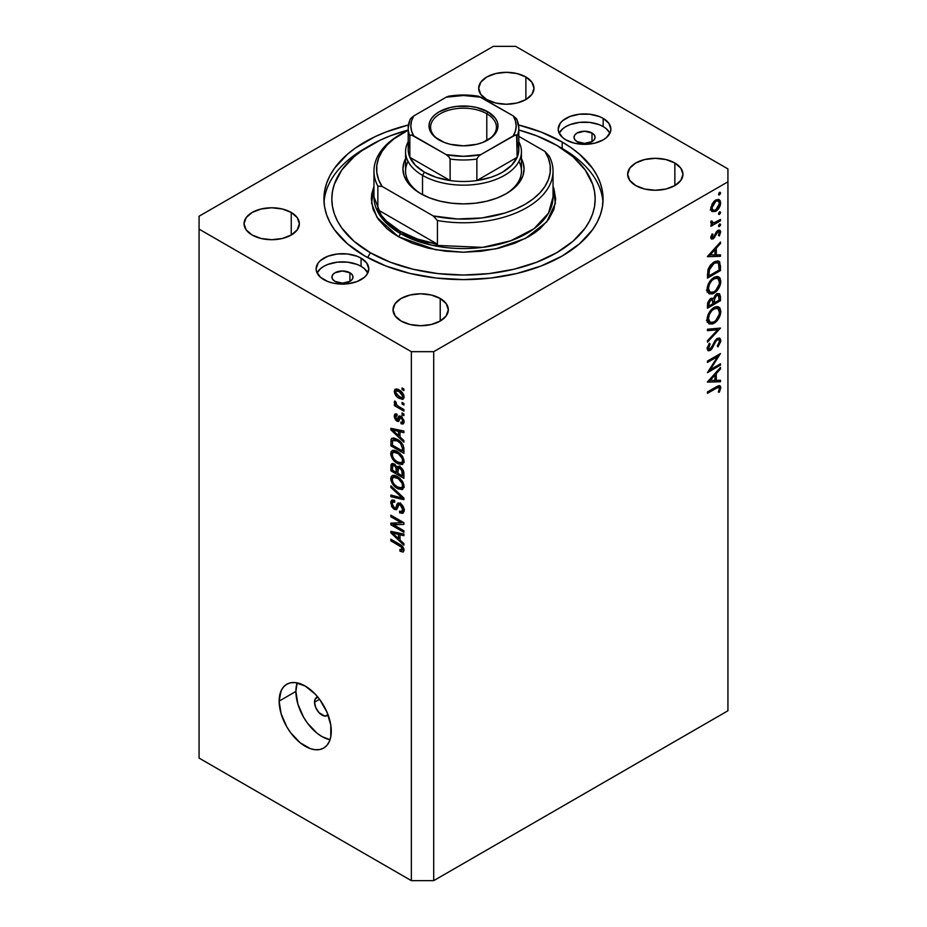 <?xml version="1.0" encoding="UTF-8"?>
<svg xmlns="http://www.w3.org/2000/svg" width="927" height="927" viewBox="0 0 927 927"><rect width="100%" height="100%" fill="white"/><g stroke="black" fill="none" stroke-linecap="round" stroke-linejoin="round"><path stroke-width="1.39" d="M328.088 714.926A10.533 6.083 60 0 1 327.243 715.598A10.533 6.083 60 0 1 319.12 712.782A10.533 6.083 60 0 1 314.531 702.179L319.548 699.282L314.531 702.179L315.087 699.213L317.834 696.942M295.898 691.426A36.871 21.286 -120 0 0 330.012 739.758L321.97 736.583L316.883 733.072L307.486 723.153L303.535 717.127L297.891 704.091L295.898 691.426L279.143 701.102L295.898 691.426A36.871 21.286 -120 0 1 297.173 682.875L295.898 691.426M331.287 731.206A36.871 21.286 60 0 1 323.65 748.089A36.871 21.286 60 0 1 295.238 738.205A36.871 21.286 60 0 1 279.143 701.102L281.124 690.731L283.535 686.919L286.779 684.23L290.73 682.759L295.238 682.585L305.215 686.05L315.192 694.103L319.699 699.491L326.895 711.948L330.788 725.041L330.788 736.791L329.305 741.577L326.895 745.401L323.65 748.089L319.699 749.549L315.192 749.723L310.302 748.622L300.128 742.747L290.73 732.828L286.779 726.803L281.124 713.767L279.143 701.102A36.871 21.286 60 0 1 286.779 684.23A36.871 21.286 60 0 1 315.192 694.103A36.871 21.286 60 0 1 331.287 731.206M591.994 133.001L591.994 141.611L584.543 143.384L577.092 141.611A10.533 6.083 180 0 1 574.01 137.3A10.533 6.083 180 0 1 580.511 131.692A10.533 6.083 180 0 1 591.994 133.001L594.277 134.983L595.076 137.3L594.277 139.629L591.994 141.611L591.994 133.001A10.533 6.083 180 0 1 595.076 137.3A10.533 6.083 180 0 1 588.575 142.92A10.533 6.083 180 0 1 577.092 141.611L574.81 139.629L574.01 137.3L574.81 134.983L577.092 133.001L584.543 131.228L591.994 133.001M349.908 272.77L349.908 281.368L342.457 283.152L335.006 281.368A10.533 6.083 180 0 1 331.924 277.069A10.533 6.083 180 0 1 338.425 271.449A10.533 6.083 180 0 1 349.908 272.77L352.19 274.74L352.99 277.069L352.19 279.398L349.908 281.368L349.908 272.77A10.533 6.083 180 0 1 352.99 277.069A10.533 6.083 180 0 1 346.489 282.689A10.533 6.083 180 0 1 335.006 281.368L332.723 279.398L331.924 277.069L332.723 274.74L335.006 272.77L342.457 270.985L349.908 272.77M361.078 266.316A26.338 15.203 0 0 0 317.092 272.99L320.557 268.621L323.836 266.316L327.822 264.427L337.324 262.156L347.602 262.156L357.092 264.427L361.078 266.316L361.078 258.146L361.078 266.316A26.338 15.203 0 0 1 367.822 272.99L364.357 268.621L361.078 266.316M323.836 279.653A26.338 15.203 180 0 1 316.119 268.9A26.338 15.203 180 0 1 332.376 254.855A26.338 15.203 180 0 1 361.078 258.146L366.791 263.083L368.795 268.9L366.791 274.716L364.357 277.347L357.092 281.541L347.602 283.813L337.324 283.813L332.376 282.944L327.822 281.541L320.557 277.347L316.628 271.866L316.119 268.9L318.123 263.083L320.557 260.452L327.822 256.258L337.324 253.986L347.602 253.986L357.092 256.258L361.078 258.146A26.338 15.203 180 0 1 368.795 268.9A26.338 15.203 180 0 1 352.538 282.944A26.338 15.203 180 0 1 323.836 279.653M603.164 126.559A26.338 15.203 0 0 0 559.178 133.221L562.643 128.853L565.922 126.559L569.908 124.658L579.398 122.387L589.676 122.387L599.178 124.658L603.164 126.559L603.164 118.378L603.164 126.559A26.338 15.203 0 0 1 609.908 133.221L606.443 128.853L603.164 126.559M565.922 139.884A26.338 15.203 180 0 1 558.205 129.131A26.338 15.203 180 0 1 574.462 115.087A26.338 15.203 180 0 1 603.164 118.378L608.877 123.314L610.881 129.131L610.372 132.097L606.443 137.578L603.164 139.884L594.624 143.187L584.543 144.334L574.462 143.187L565.922 139.884L562.643 137.578L558.714 132.097L558.205 129.131L560.209 123.314L562.643 120.684L569.908 116.489L579.398 114.218L589.676 114.218L599.178 116.489L603.164 118.378A26.338 15.203 180 0 1 610.881 129.131A26.338 15.203 180 0 1 594.624 143.187A26.338 15.203 180 0 1 565.922 139.884M562.191 142.04L562.191 148.691L562.191 142.04L571.391 147.891L579.549 154.241L592.457 168.181L597.069 175.62L600.395 183.291L602.399 191.113L603.071 199.015L602.399 206.918L600.395 214.74L597.069 222.41L592.457 229.85L579.549 243.789L562.191 256.003L541.044 266.014L516.918 273.465L490.731 278.054L463.5 279.606L436.269 278.054L410.082 273.465L385.956 266.014L364.809 256.003A139.571 80.579 180 0 1 323.929 199.015A139.571 80.579 180 0 1 408.436 124.971L385.956 132.016L374.948 136.721L355.609 147.891L347.451 154.241L334.543 168.181L329.931 175.62L326.605 183.291L324.601 191.113L323.929 199.015L324.601 206.918L326.605 214.74L329.931 222.41L334.543 229.85L347.451 243.789L364.809 256.003A139.571 80.579 180 0 0 516.918 273.465A139.571 80.579 180 0 0 603.071 199.015A139.571 80.579 180 0 0 562.191 142.04A139.571 80.579 180 0 0 518.564 124.971L541.044 132.016L562.191 142.04M525.887 76.987L525.887 99.571L516.907 103.024L506.327 104.241L495.748 103.024L486.779 99.571A27.648 15.968 180 0 1 478.68 88.285A27.648 15.968 180 0 1 495.748 73.534A27.648 15.968 180 0 1 525.887 76.987L531.878 82.167L533.987 88.285L531.878 94.392L525.887 99.571L525.887 76.987A27.648 15.968 180 0 1 533.987 88.285A27.648 15.968 180 0 1 516.907 103.024A27.648 15.968 180 0 1 486.779 99.571L480.789 94.392L478.68 88.285L480.789 82.167L486.779 76.987L495.748 73.534L506.327 72.318L516.907 73.534L525.887 76.987M291.252 212.457L291.252 235.029L282.283 238.494L271.692 239.711L261.113 238.494L252.144 235.029A27.648 15.968 180 0 1 244.044 223.743A27.648 15.968 180 0 1 261.113 208.992A27.648 15.968 180 0 1 291.252 212.457L297.243 217.636L299.351 223.743L297.243 229.85L291.252 235.029L291.252 212.457A27.648 15.968 180 0 1 299.351 223.743A27.648 15.968 180 0 1 282.283 238.494A27.648 15.968 180 0 1 252.144 235.029L246.153 229.85L244.044 223.743L246.153 217.636L252.144 212.457L261.113 208.992L271.692 207.775L282.283 208.992L291.252 212.457M440.221 298.471L440.221 321.043L431.252 324.508L420.673 325.725L410.093 324.508L401.113 321.043A27.648 15.968 180 0 1 393.013 309.757A27.648 15.968 180 0 1 410.093 295.006A27.648 15.968 180 0 1 440.221 298.471L446.211 303.65L448.32 309.757L446.211 315.864L440.221 321.043L440.221 298.471A27.648 15.968 180 0 1 448.32 309.757A27.648 15.968 180 0 1 431.252 324.508A27.648 15.968 180 0 1 401.113 321.043L395.122 315.864L393.013 309.757L395.122 303.65L401.113 298.471L410.093 295.006L420.673 293.789L431.252 295.006L440.221 298.471M674.856 163.001L674.856 185.574L665.887 189.038L655.308 190.255L644.717 189.038L635.748 185.574A27.648 15.968 180 0 1 627.649 174.288A27.648 15.968 180 0 1 644.717 159.537A27.648 15.968 180 0 1 674.856 163.001L680.847 168.181L682.956 174.288L680.847 180.394L674.856 185.574L674.856 163.001A27.648 15.968 180 0 1 682.956 174.288A27.648 15.968 180 0 1 665.887 189.038A27.648 15.968 180 0 1 635.748 185.574L629.757 180.394L627.649 174.288L629.757 168.181L635.748 163.001L644.717 159.537L655.308 158.32L665.887 159.537L674.856 163.001M199.073 216.223L493.291 46.35L199.073 216.223L199.073 758.089L411.356 880.65L411.356 351.681L199.073 229.12L411.356 351.681L433.709 351.681L433.709 880.65L727.927 710.777L727.927 181.819L433.709 351.681L727.927 181.819L727.927 168.911L515.644 46.35L727.927 168.911L727.927 710.777L433.709 880.65L433.709 351.681L411.356 351.681L411.356 880.65L433.709 880.65L411.356 880.65L199.073 758.089L199.073 216.223M710.244 369.699L720.476 363.79L720.476 365.134L707.44 372.666L717.707 356.513L707.44 362.434L707.44 361.09L720.476 353.558L710.244 369.699L720.476 353.558L707.44 361.09L707.44 362.434L717.707 356.513L707.44 372.666L720.476 365.134L720.476 363.79L710.244 369.699L709.468 369.247L710.244 369.699M710.094 349.131L707.266 347.196L708.448 347.88L710.117 343.975L709.167 343.43L710.117 343.975L709.317 343.222L707.116 348.506L708.043 350.684L710.152 350.452L707.116 348.703L710.152 350.452L712.133 348.471L711.287 347.973L712.133 348.471L713.906 344.971L713.048 344.473L713.906 344.971L715.992 341.066L715.134 340.568L715.992 341.066L717.266 339.78L716.27 339.212L718.715 339.653L719.479 341.46L717.301 346.014L717.962 346.907L720.812 340.684L719.723 338.216L717.289 338.425L719.364 338.054L720.569 339.212L720.766 341.46L717.962 346.907L717.301 346.014L719.479 341.46L718.9 339.769L717.822 339.56L715.818 341.321L710.951 349.873L708.413 350.835L707.127 348.853L709.317 343.222L710.117 343.975L708.541 348.633L709.41 349.352L711.032 348.32L715.099 340.615L717.289 338.425L710.094 349.131L707.127 348.158M720.476 328.088L707.44 342.179L707.44 340.73L717.718 329.78L707.44 330.696L707.44 329.247L720.476 328.088L707.44 329.247L707.44 330.696L717.718 329.78L707.44 340.73L707.44 342.179L720.476 328.088M720.812 311.472L720.337 314.786L716.641 321.229L712.678 323.963L709.143 323.905L707.405 321.623L707.22 317.868L708.205 314.404L711.299 309.641L714.636 307.185L717.776 306.628L719.966 308.077L720.812 311.472L718.831 307.034L713.952 307.544C709.734 310.418 707.452 314.404 707.116 319.502L709.074 323.871L714.022 323.326L712.701 322.573L714.022 323.326C718.193 320.452 720.453 316.501 720.812 311.472L719.271 310.58L720.812 311.472M720.812 281.368L720.337 284.682L716.641 291.124L712.678 293.859L709.143 293.801L707.405 291.518L707.22 287.764L708.205 284.299L711.299 279.548L714.636 277.08L717.776 276.524L719.966 277.973L720.812 281.368L718.831 276.93L713.952 277.44C709.734 280.313 707.452 284.299 707.116 289.398L709.074 293.766L714.022 293.222L712.701 292.469L714.022 293.222C718.193 290.348 720.453 286.397 720.812 281.368L719.271 280.475L720.812 281.368M720.476 256.304L707.44 256.686L720.476 242.028L720.476 243.488L716.304 248.123L716.304 254.948L720.476 254.832L720.476 256.304L720.476 254.832L716.304 254.948L716.304 248.123L720.476 243.488L720.476 242.028L707.44 256.501L720.476 256.304L718.054 254.902L720.476 256.304M720.65 193.013L718.796 194.971L719.143 192.712L719.978 192.237L720.65 193.013L719.561 192.376L718.471 194.264L719.561 194.89L718.471 194.264L719.561 194.89L720.65 193.013L719.561 192.376M715.748 211.368L712.006 211.611L710.882 209.653L710.882 207.312L713.929 201.414L718.321 199.328L720.314 200.846L720.314 205.226L718.483 208.83L715.748 211.368C718.761 209.305 720.395 206.466 720.65 202.839L719.294 199.664L715.748 199.989L712.353 203.453L710.789 208.54L711.994 211.599L715.748 211.368L714.3 210.545L715.748 211.368M720.65 212.503L718.796 214.461L719.143 212.202L719.978 211.727L720.65 212.503L719.561 211.866L718.471 213.755L719.561 214.38L718.471 213.755L719.561 214.38L720.65 212.503L719.561 211.866M720.476 219.444L720.476 220.8L710.951 226.292L710.951 224.948L712.353 224.137L710.916 223.117L711.113 220.997L712.133 221.147L712.388 222.862L713.651 223.025L720.476 219.444L714.01 222.944L711.113 220.997L710.789 222.353L712.353 224.137L710.951 224.948L710.951 226.292L720.476 220.8L719.306 220.116L720.476 220.8L720.476 219.444M720.65 224.658L718.796 226.617L719.143 224.357L719.978 223.882L720.65 224.658L719.561 224.033L718.471 225.91L719.561 226.536L718.471 225.91L719.561 226.536L720.65 224.658L719.561 224.033M717.95 231.715L719.479 232.77L718.471 235.528L719.364 235.921L718.529 235.435L719.364 235.921L720.65 232.028L717.857 230.417L720.65 232.028L719.862 230.186L717.892 230.394L713.245 237.521L710.997 236.281L711.959 236.825L712.956 234.357L712.145 233.905L710.789 237.509L711.449 239.062L713.292 238.842L710.789 237.405L713.292 238.842L710.963 238.494L712.145 233.905L712.956 234.357L711.982 237.103L713.245 237.521L716.42 231.75L718.437 230.139L719.862 230.197L720.603 231.426L719.364 235.921L718.471 235.528L719.375 232.121L718.101 231.634L713.292 238.842L717.034 232.607L718.97 231.634L717.405 230.73M714.126 261.901L717.88 260.893L719.711 261.959L720.476 270.58L707.44 278.112L708.321 268.76L710.36 265.168L714.126 261.901L707.915 270.024L707.44 278.112L720.476 270.58L720.476 265.922L718.993 265.064L720.476 265.922L718.935 261.24L714.126 261.901M713.454 298.772L710.673 298.633L707.44 305.273L707.44 308.216L720.476 300.684L720.476 296.617L718.761 295.62L720.476 296.617L720.476 300.684L707.44 308.216L707.753 302.55L709.931 299.143L711.89 298.17L713.454 298.772L715.157 295.319L717.556 293.581L719.526 293.813L720.476 296.617L719.34 293.697L716.78 293.94L713.454 298.772L712.967 298.332M720.476 381.739L707.44 382.121L720.476 367.451L720.476 368.923L716.304 373.558L716.304 380.383L720.476 380.255L720.476 381.739L720.476 380.255L716.304 380.383L716.304 373.558L720.476 368.923L720.476 367.451L707.44 381.924L720.476 381.739L718.054 380.337L720.476 381.739M719.479 388.448L718.008 387.347L707.44 393.315L707.44 391.959L718.981 385.609L719.989 385.748L720.8 387.312L719.306 392.248L718.309 392.04L719.479 388.448L718.309 392.04L719.306 392.248L720.812 387.753L720.001 385.759L716.247 386.883L707.44 391.959L707.44 393.315L716.119 388.309L714.949 387.637L716.119 388.309L718.981 387.359L719.479 388.448M393.535 524.752L403.905 530.742L403.905 532.307L390.87 524.786L390.87 523.118L401.264 522.77L390.87 516.768L390.87 515.203L403.905 522.724L403.905 524.404L393.535 524.752L403.905 524.404L403.905 522.724L390.87 515.203L390.87 516.768L401.264 522.77L390.87 523.118L390.87 524.786L403.905 532.307L403.905 530.742L393.535 524.752L396.71 522.921L393.535 524.752M400.279 503.431L402.503 505.505L403.871 508.448L404.021 511.333L402.863 513.326L399.676 512.851L399.514 511.194L401.495 511.553L402.538 509.699L402.028 506.918L400.325 505.018L398.842 504.925L396.327 509.769L393.905 509.12L391.646 506.582L390.939 501.275L392.225 500.001L393.813 500.174L394.763 502.202L392.631 502.167L392.248 504.288L393.036 506.582L394.659 507.984L395.956 507.729L397.671 503.268L400.279 503.431L397.173 503.952L395.632 508.077L394.311 507.799L392.225 503.743L392.886 501.959L394.763 502.202L394.601 500.545L391.785 500.174L390.707 502.921L394.276 509.352L396.64 509.63L398.969 504.833L400.325 505.018L402.561 509.352L401.681 511.461L399.514 511.194L399.676 512.851L402.921 513.291L404.079 510.36C404.01 507.44 402.747 505.134 400.279 503.431M390.87 485.818L403.905 498.089L403.905 499.699L390.87 496.675L390.87 495.064L402.388 498.1L390.87 487.44L390.87 485.818L390.87 487.44L402.388 498.1L390.87 495.064L390.87 496.675L403.905 499.699L403.905 498.089L390.87 485.818M402.04 489.63L404.079 486.374L402.48 489.479L398.158 488.888L392.944 484.589L390.846 480.105L391.032 476.826L392.897 475.319L396.223 475.945L399.861 478.297L402.921 482.144L404.079 486.374L402.086 480.789L397.405 476.559L392.086 475.609L390.707 478.633C391.403 483.199 393.685 486.513 397.567 488.575L402.758 489.34M402.04 464.601L404.079 461.345L402.48 464.462L398.158 463.871L392.944 459.572L390.846 455.076L391.032 451.808L392.897 450.302L396.223 450.916L399.861 453.28L402.921 457.115L404.079 461.345L402.086 455.771L397.405 451.53L392.086 450.592L390.707 453.616C391.403 458.181 393.685 461.495 397.567 463.546L402.758 464.323M400.012 436.999L403.905 440.568L403.905 442.191L390.87 429.861L390.87 428.332L403.905 431.043L403.905 432.677L400.012 431.739L400.012 436.999L400.012 431.739L403.905 432.677L403.905 431.043L390.87 428.332L390.87 429.861L403.905 442.191L403.905 440.568L400.012 436.999M402.051 387.95L403.905 389.016L403.905 390.58L402.051 389.514L402.051 387.95L402.051 389.514L403.905 390.58L403.905 389.016L402.051 387.95M399.073 389.943L402.051 392.283L403.651 394.856L403.975 397.961L402.469 399.421L397.463 397.231L394.682 393.512L394.902 389.456L396.582 388.969L399.073 389.943L395.238 389.213L394.265 391.368C394.751 394.624 396.385 396.965 399.166 398.401L403.106 399.189L404.079 397.034C403.569 393.732 401.901 391.368 399.073 389.943M402.051 402.411L403.905 403.488L403.905 405.053L402.051 403.975L402.051 402.411L402.051 403.975L403.905 405.053L403.905 403.488L402.051 402.411M398.992 406.71L403.905 409.549L403.905 411.113L394.427 405.632L394.427 404.068L395.945 404.948L394.299 402.503L394.763 400.939L396.119 402.318L396.571 404.798L398.992 406.71L397.057 405.308L394.763 400.939L394.265 402.121L395.945 404.948L394.427 404.068L394.427 405.632L403.905 411.113L403.905 409.549L398.992 406.71M402.051 412.967L403.905 414.045L403.905 415.609L402.051 414.531L402.051 412.967L402.051 414.531L403.905 415.609L403.905 414.045L402.051 412.967M401.02 416.281L403.905 420.221L403.987 422.758L402.874 424.033L401.032 423.72L400.858 422.052L402.225 422.179L402.7 421.275L401.576 418.204L400.337 417.892L398.123 421.53L395.852 420.29L394.404 417.532L394.415 414.925L395.354 413.848L396.965 414.137L397.138 415.806L396.003 415.725L395.62 416.872L396.895 419.56L398.958 416.049L401.02 416.281L399.097 415.956L397.567 419.456L396.779 419.502L395.62 416.872L397.138 415.806L396.965 414.137L395.099 413.952L394.265 416.142L396.965 421.171L398.691 421.379L400.394 417.845L401.252 417.984L402.724 420.858L402.214 422.179L400.858 422.052L401.032 423.72L403.268 423.882L404.079 421.75L401.02 416.281M397.324 439.363L400.788 441.982L403.222 445.354L403.905 453.338L390.87 445.806L391.113 439.305L393.708 437.973L397.324 439.363L391.959 438.239L391.113 439.305L390.87 445.806L403.905 453.338L403.905 448.9C403.372 444.497 401.182 441.322 397.324 439.363M400.082 466.953L403.454 470.812L403.905 478.355L390.87 470.823L391.032 464.682L392.816 463.442L394.96 464.485L396.883 467.185L398.193 466.327L400.082 466.953L396.883 467.185L394.149 463.929L391.727 463.651L390.87 470.823L403.905 478.355L403.905 473.72C403.894 470.8 402.608 468.541 400.082 466.953M400.012 540.024L403.905 543.581L403.905 545.203L390.87 532.874L390.87 531.345L403.905 534.068L403.905 535.69L400.012 534.763L400.012 540.024L400.012 534.763L403.905 535.69L403.905 534.068L390.87 531.345L390.87 532.874L403.905 545.203L403.905 543.581L400.012 540.024M402.561 549.317L403.801 548.599L399.85 549.514L400.012 551.171L401.646 550.232L400.012 551.171L403.164 552.086L404.079 550.267L403.164 552.086L400.012 551.171L399.85 549.514L402.411 549.954L401.785 547.405L390.87 540.812L390.87 539.247L401.808 545.794L404.079 550.267C403.639 547.451 402.191 545.47 399.722 544.358L390.87 539.247L390.87 540.812L401.576 547.185L402.202 550.151L403.952 549.143M515.644 46.35L493.291 46.35L515.644 46.35M328.17 714.833L324.821 716.073L319.12 712.782L315.783 707.683L314.531 702.179A10.533 6.083 60 0 1 316.71 697.359A10.533 6.083 60 0 1 317.718 696.965M403.407 388.726L402.051 389.514L403.407 388.726M400.673 397.532L399.166 398.401L401.97 397.567L403.882 395.551L402.121 397.498L399.166 396.837L395.62 392.191L396.211 390.904L399.166 391.553L400.429 390.823L399.166 391.553L402.724 396.211L402.515 395.111L400.337 392.33L396.86 390.73L395.702 391.565L395.98 393.662L400.684 397.532M397.81 389.317L394.265 391.368L397.81 389.317M397.984 389.213L398.089 390.255M403.407 403.187L402.051 403.975L403.407 403.187M395.783 404.856L394.427 405.632L395.783 404.856M395.331 401.507L394.265 402.121L395.331 401.507M403.407 413.743L402.051 414.531L403.407 413.743M404.079 421.959L401.032 423.72L404.079 421.959M403.894 420.186L402.724 420.858L403.894 420.186M402.353 417.347L401.252 417.984L402.353 417.347M401.947 416.953L400.394 417.845L401.947 416.953M399.688 419.607L396.965 421.171L399.688 419.607M397.011 414.554L394.265 416.142L397.011 414.554M397.069 415.111L396.038 415.702L397.138 415.806M397.567 419.456L400.499 417.347L396.779 419.502M401.634 416.478L401.831 415.875M401.067 416.316L398.1 418.019L401.067 416.316M401.287 417.312L397.416 419.583M392.816 428.737L390.87 429.861L392.816 428.737M401.936 430.638L400.012 431.739L401.936 430.638M398.494 435.609L392.237 429.873L393.836 428.946L392.237 429.873L394.914 430.568L396.686 429.549L394.914 430.568L398.494 431.379L400.348 430.302L398.494 431.379L398.494 435.609L400.012 434.728L398.494 435.609L398.494 431.379L392.237 429.873L398.494 435.609M392.399 444.925L390.87 445.806L392.399 444.925M392.642 440.545L390.87 441.565L392.642 440.545M393.465 437.95L391.113 439.305L393.465 437.95M392.654 440.499L392.399 445.122L402.388 450.893L402.388 448.204L403.801 447.393L402.388 448.204L400.487 443.349L401.518 442.758L400.487 443.349L397.301 440.916L398.598 440.174L397.301 440.916L394.068 439.746L392.654 440.499L397.301 440.916L400.487 443.349L402.388 448.204L402.388 450.893L403.905 450.012L402.388 450.893L392.399 445.122L392.654 440.499L395.655 438.517M403.975 462.469L402.631 462.063M399.039 462.7L397.567 463.546L399.039 462.7M394.427 451.588L390.707 453.616L394.427 451.472L394.543 450.348M402.469 461.994L404.195 462.515M394.578 450.198L394.438 451.82M397.59 461.994C394.578 460.499 392.793 457.996 392.225 454.485L393.257 452.26L396.292 450.951L394.415 452.028L397.37 453.071L398.656 452.33L397.37 453.071C400.279 454.589 402.005 457.057 402.561 460.476L403.905 459.699L401.518 462.712L397.59 461.994L400.163 462.967L401.878 462.446L402.55 460.731L402.098 458.216L398.274 453.639L393.535 452.133L392.272 453.917L392.689 456.802L394.67 459.804L397.59 461.994M392.399 469.954L390.87 470.823L392.399 469.954M394.438 464.103L390.87 466.165L394.438 464.103M398.355 466.339L396.883 467.185L398.355 466.339M397.451 466.524L396.883 467.185M400 466.698L399.896 465.875M396.292 472.388L392.399 470.14L392.897 465.366L395.47 464.972L394.369 465.609L396.165 468.019L398.911 466.432L396.165 468.019L396.292 469.63L398.089 468.587L396.292 469.63L396.292 472.388L397.81 471.507L396.292 472.388L395.91 467.266L394.369 465.609L392.689 465.563L392.399 470.14L396.292 472.388M402.388 475.91L397.81 473.268L398.401 468.274L401.31 467.822L400.093 468.529L402.225 471.194L403.338 470.557L402.225 471.194L402.388 472.805L403.766 472.005L402.388 472.805L402.388 475.91L403.905 475.03L402.388 475.91L401.646 469.954L399.583 468.274L397.938 468.981L397.81 473.268L402.388 475.91M403.975 487.498L402.631 487.092M399.039 487.718L397.567 488.575L399.039 487.718M394.427 476.605L390.707 478.633L394.427 476.49L394.543 475.366M402.469 487.023L404.195 487.532M394.578 475.215L394.438 476.837M397.59 487.023C394.578 485.528 392.793 483.013 392.225 479.502L393.257 477.278L396.292 475.968L394.415 477.046L397.37 478.1L398.656 477.347L397.37 478.1C400.279 479.607 402.005 482.075 402.561 485.505L403.905 484.728L401.518 487.729L397.59 487.023L400.163 487.984L401.878 487.463L402.55 485.748L402.098 483.245L398.274 478.656L393.535 477.15L392.272 478.935L392.689 481.82L394.323 484.462L397.59 487.023M392.805 495.563L390.87 496.675L392.805 495.563M403.338 497.544L402.388 498.1L403.338 497.544M401.345 495.667L400.337 496.246L401.345 495.667M391.947 486.826L390.87 487.44L391.947 486.826M404.056 511.032L399.676 512.851L403.384 510.487L404.276 511.125M403.894 508.575L402.561 509.352L403.894 508.575M401.495 504.346L400.325 505.018L401.495 504.346M397.88 507.266L394.276 509.352L397.88 507.266M394.438 501.067L390.707 502.921L394.438 500.464M398.054 506.675L395.632 508.077L398.054 506.675M400.197 504.126L396.501 506.188L400.36 503.477M398.946 502.932L397.173 503.952L398.946 502.932M397.915 503.106L397.173 503.952M400.522 502.886L400.14 504.346M394.45 500.325L394.438 501.194M397.277 506.71L397.996 507.196M404.427 509.456L403.836 509.294M395.899 523.384L395.192 522.967L395.899 523.384M393.94 523.013L390.87 524.786L393.94 523.013M402.619 521.982L401.264 522.77L402.619 521.982M392.225 515.98L390.87 516.768L392.225 515.98M403.338 522.399L401.82 522.446L403.338 522.399M392.816 531.75L390.87 532.874L392.816 531.75M401.936 533.651L400.012 534.763L401.936 533.651M398.494 538.622L392.237 532.898L393.836 531.971L392.237 532.898L394.914 533.581L396.686 532.562L394.914 533.581L398.494 534.392L400.348 533.326L398.494 534.392L398.494 538.622L400.012 537.741L398.494 538.622L398.494 534.392L392.237 532.898L398.494 538.622M402.619 546.582L401.576 547.185L402.619 546.582M401.101 545.238L399.827 545.98L401.101 545.238M392.225 540.024L390.87 540.812L392.225 540.024M718.471 194.264L719.561 194.89M719.213 202.016L720.65 202.839L718.413 201.055L719.479 203.523L715.748 210.012L713.072 210.29L711.959 207.868L715.748 201.333L714.682 200.719L718.413 201.055L716.49 200.985L714.647 202.144L712.793 204.67L711.959 207.868L710.893 207.254L712.596 209.919L715.018 210.371L717.846 208.088L719.213 205.342L719.213 202.016M711.612 209.444L710.893 209.734M710.198 209.896L712.017 209.224M718.471 213.755L719.561 214.38M710.974 221.368L711.959 221.935L710.974 221.368M710.824 221.97L712.492 222.932L711.959 221.935M718.471 225.91L719.561 226.536M713.245 237.521L711.959 236.825M716.189 232.121L717.034 232.607L716.189 232.121M715.157 234.322L716.05 234.844L715.157 234.322M713.86 236.976L714.752 237.497L713.86 236.976M719.607 242.99L720.476 243.488L719.607 242.99M715.435 247.625L716.304 248.123L715.435 247.625M714.96 254.183L716.304 254.948L714.96 254.183M709.989 255.145L714.96 249.606L714.091 249.108L714.96 249.606L714.96 254.995L709.12 254.635L714.96 254.995L714.96 249.606L709.989 255.145M719.143 269.815L720.476 270.58L719.143 269.815M719.143 270L708.784 275.991L707.44 275.215L708.784 275.991L708.784 274.925L707.452 274.16L708.784 274.925L709.143 270.093L708.077 269.467L709.143 270.093L714.126 263.256L713.025 262.619L714.126 263.256L717.753 262.723L718.807 264.16L719.143 270L718.529 263.523L717.011 262.468L714.126 263.256L709.63 268.517L708.784 275.991L719.143 270M709.051 291.669L707.591 292.028M716.606 276.478L717 277.88M707.058 292.051L709.63 291.426M717.058 278.459L716.594 276.466M708.448 288.564C708.726 284.415 710.557 281.159 713.952 278.784L712.863 278.158L713.952 278.784L717.799 278.343L719.479 282.19C719.213 286.281 717.394 289.514 714.01 291.878L710.128 292.295L708.448 288.564L707.208 287.845L710.627 292.515L712.921 292.399L715.632 290.672L719.271 284.183L719.259 280.417L717.927 278.424L715.053 278.274L711.809 280.522L709.352 284.415L708.448 288.564M720.476 300.684L719.143 299.919L720.476 300.684M716.756 294.462L716.71 293.592M710.58 299.154L710.592 298.436M708.784 306.084L708.784 304.253L707.556 303.546L708.784 304.253L710.696 299.966L709.676 299.375L712.168 299.827L712.956 303.674L708.784 306.084L707.44 305.319L708.784 306.084L712.956 303.674L712.608 300.278L710.696 299.966L709.132 301.912L708.784 306.084M714.3 302.909L712.875 301.194L714.3 302.005L714.45 299.108L713.512 298.564L714.45 299.108L716.78 295.296L715.748 294.705L718.321 295.168L719.143 300.105L714.3 302.909L712.944 302.132L714.3 302.909L719.143 300.105L718.761 295.62L716.78 295.296L714.74 298.007L714.3 302.909M709.051 321.773L707.591 322.132M716.606 306.582L717 307.984M707.058 322.156L709.63 321.53M717.058 308.552L716.594 306.559M708.448 318.668C708.726 314.52 710.557 311.263 713.952 308.888L712.863 308.262L713.952 308.888L717.799 308.448L719.479 312.295C719.213 316.385 717.394 319.618 714.01 321.982L710.128 322.399L708.448 318.668L707.208 317.949L710.627 322.619L712.921 322.503L715.632 320.777L719.271 314.288L719.259 310.522L717.927 308.529L715.053 308.378L711.809 310.626L709.352 314.52L708.448 318.668M715.551 328.529L717.718 329.78L715.551 328.529M717.081 338.911L720.812 340.684L717.092 338.703M719.306 364.462L720.476 365.134L719.306 364.462M716.536 355.841L717.707 356.513L716.536 355.841M719.607 368.425L720.476 368.923L719.607 368.425M715.435 373.06L716.304 373.558L715.435 373.06M714.96 379.606L716.304 380.383L714.96 379.606M709.989 380.568L714.96 375.041L714.091 374.543L714.96 375.041L714.96 380.418L709.12 380.07L714.96 380.418L714.96 375.041L709.989 380.568M717.834 386.038L720.812 387.753L717.834 386.038M718.437 391.75L719.306 392.248L718.437 391.75M408.042 161.391A57.938 33.453 0 0 0 421.623 194.183A57.938 33.453 180 0 1 405.562 171.066L405.562 151.715A57.938 33.453 180 0 1 408.193 141.738A57.938 33.453 0 0 0 422.527 175.365A57.938 33.453 0 0 0 493.488 180.336A57.938 33.453 0 0 0 518.807 141.738A57.938 33.453 180 0 1 521.438 151.715A57.938 33.453 180 0 1 485.667 182.619A57.938 33.453 180 0 1 422.527 175.365L422.527 194.67L422.527 175.365A57.938 33.453 180 0 1 405.562 151.715M420.673 193.639L420.673 193.639A60.568 34.971 180 0 1 405.562 158.714L404.091 162.086L402.932 168.911L404.091 175.736L407.544 182.295L413.141 188.343L420.673 193.639L429.85 197.996L440.325 201.217L451.681 203.21L463.5 203.882L475.319 203.21L486.675 201.217L497.15 197.996L506.327 193.639A60.568 34.971 180 0 1 420.673 193.639M373.963 196.872L382.7 219.143L400.186 233.419A2.63 1.518 -60 0 1 398.32 236.652L377.011 217.416L371.6 203.094L373.963 186.385L371.773 193.801L371.321 199.015L373.094 209.398L378.343 219.386L386.86 228.587L392.248 232.781L398.32 236.652L412.295 243.268L428.228 248.181L445.516 251.205L463.5 252.237L481.484 251.205L498.772 248.181L514.705 243.268L528.68 236.652L534.752 232.781L540.14 228.587L548.657 219.386L553.906 209.398L555.679 199.015L553.906 188.633L553.037 186.385L555.366 203.337L546.71 221.912L525.563 238.355L495.528 248.923L463.535 252.237L435.458 249.711L398.32 236.652A2.63 1.518 120 0 0 400.186 233.419A89.537 51.692 -0 0 0 497.764 244.624A89.537 51.692 -0 0 0 553.037 196.872L548.517 213.083L533.998 228.737L510.626 240.823L482.654 247.37L431.762 245.203L400.186 233.419L400.186 231.275L400.186 233.419A89.537 51.692 0 0 1 373.963 196.872L373.963 171.066A89.537 51.692 180 0 1 401.124 133.975M562.191 148.482L556.606 145.261A131.68 76.026 180 0 1 556.606 252.77A131.68 76.026 180 0 1 370.394 252.77L367.613 257.579L370.394 252.77L354.01 241.252L341.843 228.112L337.498 221.09L334.357 213.847L332.457 206.466L331.82 199.015L332.457 191.565L334.357 184.183L341.843 169.919L354.01 156.779L361.715 150.788L379.966 140.255L390.348 135.805L408.193 130.023A131.68 76.026 180 0 0 370.394 145.261A131.68 76.026 180 0 0 370.394 252.77L390.348 262.225L413.106 269.247L437.811 273.581L463.5 275.041L489.189 273.581L513.894 269.247L536.652 262.225L556.606 252.77L572.99 241.252L585.157 228.112L589.502 221.09L592.643 213.847L594.543 206.466L595.18 199.015L594.543 191.565L592.643 184.183L585.157 169.919L572.99 156.779L556.606 145.261L562.191 148.482A139.571 80.579 180 0 1 602.967 202.248A139.571 80.579 -0 0 0 562.202 148.482A139.571 80.579 -0 0 0 562.191 148.482M402.051 133.43L400.186 134.508A89.537 51.692 0 0 0 377.845 186.118L382.028 186.385A86.906 50.174 180 0 1 402.051 133.43A86.906 50.174 180 0 1 408.193 130.209L393.94 138.841L387.243 144.855L382.086 151.356L378.587 158.216L376.825 165.296L376.814 172.445L378.564 179.525L382.028 186.385L433.233 215.945L437.428 220.522A89.537 51.692 -0 0 0 526.814 207.613A89.537 51.692 -0 0 0 549.155 156.014A89.537 51.692 180 0 1 553.037 171.066A89.537 51.692 180 0 1 437.428 220.522L437.428 244.172A89.537 51.692 180 0 1 400.186 231.275A89.537 51.692 180 0 1 377.845 209.769L377.845 186.118A89.537 51.692 180 0 1 373.963 171.066M433.233 215.945L457.382 218.969L482.028 217.938L505.18 212.943L515.597 209.073L524.949 204.392L533.06 198.992L539.757 192.978L544.914 186.466L548.413 179.606L550.174 172.538L550.186 165.377L548.436 158.308L544.972 151.437L518.807 136.339L544.972 151.437A86.906 50.174 180 0 1 524.949 204.392A86.906 50.174 180 0 1 433.233 215.945L437.428 220.522L437.428 244.172L377.845 209.769L381.669 215.701L386.721 221.31L400.186 231.275L417.428 239.05L437.428 244.172L377.845 209.769L377.845 186.118L382.028 186.385L433.233 215.945M521.438 158.714L522.909 162.086L524.068 168.911L522.909 175.736L519.456 182.295L513.859 188.343L506.327 193.639A60.568 34.971 180 0 0 521.438 158.714M549.155 156.014L544.972 151.437L549.155 156.014M370.394 145.261L364.798 148.482A139.571 80.579 0 0 0 324.033 202.248A139.571 80.579 180 0 1 367.671 146.872M518.807 130.023L536.652 135.805L556.606 145.261A131.68 76.026 180 0 0 518.807 130.023M521.438 151.715L521.438 171.066A57.938 33.453 180 0 1 505.377 194.183A57.938 33.453 -0 0 0 518.958 161.391M486.779 113.754A32.92 19.003 0 0 0 440.499 113.604A32.92 19.003 0 0 0 439.676 140.313A32.92 19.003 180 0 1 430.58 127.196A32.92 19.003 180 0 1 450.904 109.641A32.92 19.003 180 0 1 486.779 113.754L486.779 140.614L486.779 113.754A32.92 19.003 180 0 1 496.42 127.196A32.92 19.003 180 0 1 487.324 140.313A32.92 19.003 0 0 0 486.779 113.754L487.892 111.819L486.779 113.754M439.108 139.989L439.108 139.989A34.496 19.919 180 0 1 439.108 111.819A34.496 19.919 180 0 1 487.892 111.819L495.377 118.285L497.335 122.016L497.996 125.91L497.335 129.792L495.377 133.534L492.191 136.976L482.666 142.468L476.698 144.311L463.5 145.829L450.302 144.311L444.334 142.468L434.809 136.976L431.623 133.534L429.664 129.792L429.004 125.91L429.664 122.016L431.623 118.285L434.809 114.844L439.108 111.819L450.302 107.509L456.768 106.373L470.232 106.373L476.698 107.509L487.892 111.819A34.496 19.919 180 0 1 487.892 139.989A34.496 19.919 180 0 1 439.108 139.989L439.108 139.989M517.162 141.843A55.307 31.935 180 0 1 517.162 157.289A55.307 31.935 180 0 1 476.872 180.545A55.307 31.935 180 0 1 450.128 180.545A55.307 31.935 180 0 1 424.392 172.144L422.527 175.365L424.392 172.144L436.269 177.347L450.128 180.545L409.838 157.289L415.366 165.284L424.392 172.144A55.307 31.935 180 0 1 409.838 157.289A55.307 31.935 180 0 1 409.838 141.843M517.104 135.423L517.162 157.289L476.872 180.545L490.731 177.347L496.976 174.971L502.608 172.144L511.634 165.284L517.162 157.289L476.872 180.545L476.872 159.038L478.494 156.339L480.789 154.635L515.4 134.971M450.058 158.61L450.128 180.545L409.838 157.289L409.838 135.782L411.449 134.936L446.211 154.635L449.386 157.323M449.56 96.257L446.211 97.184L413.743 115.933L411.565 120.846L410.835 125.91L411.565 130.974L413.743 135.887L446.211 154.635L463.5 156.315L480.789 154.635L513.257 135.887L516.594 134.96L517.162 157.289A55.307 31.935 0 0 0 518.807 149.56L518.807 128.053A55.307 31.935 180 0 1 517.162 135.782L517.162 135.782A55.307 31.935 0 0 0 518.807 128.053A55.307 31.935 180 0 0 517.162 120.336M516.988 119.595L513.257 115.933L478.633 96.269M516.594 118.853L513.257 115.933A52.665 30.406 180 0 1 513.257 135.887L515.435 130.974L516.165 125.91L515.435 120.846L513.257 115.933L480.789 97.184L463.5 95.504L446.211 97.184L413.743 115.933L410.568 118.621M410.035 119.513L408.193 128.053L408.193 149.56A55.307 31.935 0 0 0 409.838 157.289L409.838 135.782A55.307 31.935 180 0 1 408.193 128.053A55.307 31.935 180 0 1 409.838 120.336M450.128 180.545A55.307 31.935 0 0 0 476.872 180.545L476.872 159.038A55.307 31.935 180 0 1 450.128 159.038L450.128 180.545M448.506 96.234L446.211 97.184A52.665 30.406 180 0 1 480.789 97.184L477.44 96.257M408.193 128.053A55.307 31.935 0 0 0 409.838 135.782L411.449 134.936L413.743 135.887A52.665 30.406 180 0 1 413.743 115.933L410.406 118.865M476.872 159.038L478.494 156.339L480.789 154.635A52.665 30.406 180 0 1 446.211 154.635L448.517 156.35L450.128 159.038A55.307 31.935 0 0 0 476.872 159.038M396.211 390.904L398.459 389.607M402.144 397.486L404.045 396.385M402.214 422.179L404.056 421.125M393.257 452.26L395.852 450.765M401.518 462.712L404.079 461.229M392.897 465.366L394.728 464.311M398.401 468.274L400.371 467.138M393.257 477.278L395.852 475.783M401.518 487.729L404.079 486.258M401.681 511.461L404.068 510.082M398.969 504.833L400.812 503.778M718.413 201.055L716.165 199.757M713.072 210.29L710.8 208.981M712.307 237.59L710.87 236.767M717.753 262.723L715.296 261.31M717.799 278.343L715.192 276.837M710.128 292.295L706.409 290.139M712.168 299.827L710.395 298.807M718.321 295.168L716.501 294.126M717.799 308.448L715.192 306.941M710.128 322.399L706.409 320.244M718.715 339.653L716.965 338.633M718.981 387.359L717.22 386.339M562.202 148.482L556.606 145.261M553.037 171.066L553.037 196.872M448.61 96.223C458.541 94.612 468.459 94.612 478.39 96.223M516.965 119.513L518.807 128.053"/></g></svg>
